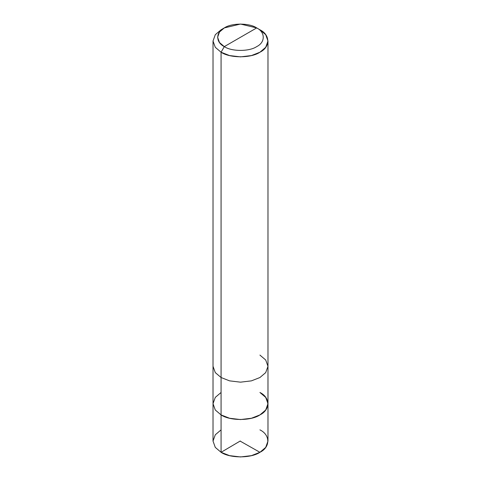 <?xml version="1.0" encoding="UTF-8"?>
<svg xmlns="http://www.w3.org/2000/svg" width="481" height="481" viewBox="0 0 481 481"><rect width="100%" height="100%" fill="white"/><g stroke="black" fill="none" stroke-linecap="round" stroke-linejoin="round"><path stroke-width="0.72" d="M259.926 392.478C270.412 397.528 270.412 409.866 259.926 414.911C251.184 420.965 229.816 420.965 221.074 414.911L221.074 377.525L221.074 414.911L215.284 409.998L213.023 403.697L215.284 409.998L221.074 414.911L229.587 418.254L240.5 419.558L251.413 418.254L259.926 414.911L265.716 409.998L267.977 403.697L267.977 441.089L265.716 447.39L259.926 452.302L251.413 455.645L240.5 456.95L229.587 455.645L221.074 452.302L221.074 414.911L215.284 409.998L213.023 403.697L215.284 397.396L221.074 392.478L215.284 397.396L213.023 403.697L215.284 409.998L221.074 414.911L229.587 418.254L240.5 419.558L251.413 418.254L259.926 414.911L265.716 409.998L267.977 403.697L265.716 397.396L259.926 392.478C270.412 397.528 270.412 409.866 259.926 414.911C251.184 420.965 229.816 420.965 221.074 414.911L221.074 452.302C229.816 458.357 251.184 458.357 259.926 452.302C270.412 447.258 270.412 434.92 259.926 429.87M221.074 429.87L215.284 434.788L213.023 441.089L215.284 447.39L221.074 452.302L215.284 447.39L213.023 441.089L213.023 366.306L215.284 372.607L221.074 377.525L229.587 380.862L240.5 382.167L251.413 380.862L259.926 377.525L265.716 372.607L267.977 366.306L265.716 360.004L259.926 355.086M224.308 46.615C215.578 42.412 215.578 32.131 224.308 27.922C231.595 22.878 249.405 22.878 256.692 27.922L224.308 46.615C231.595 51.659 249.405 51.659 256.692 46.615C265.422 42.412 265.422 32.131 256.692 27.922L259.926 29.792C270.412 34.842 270.412 47.18 259.926 52.225C251.184 58.279 229.816 58.279 221.074 52.225L229.587 55.568L240.5 56.872L251.413 55.568L259.926 52.225L265.716 47.306L267.977 41.011L265.716 34.71L259.926 29.792L256.692 27.922C265.422 32.131 265.422 42.412 256.692 46.615C249.405 51.659 231.595 51.659 224.308 46.615L256.692 27.922L240.5 24.05L224.308 27.922L219.486 32.017L217.604 37.271L219.486 42.52L224.308 46.615L221.074 52.225L224.308 46.615M267.977 403.697L267.977 366.306L265.716 372.607L259.926 377.525L251.413 380.862L240.5 382.167L229.587 380.862L221.074 377.525L221.074 52.225L221.074 377.525L215.284 372.607L213.023 366.306L213.023 41.011L215.284 47.306L221.074 52.225L215.284 47.306L213.023 41.011L215.284 34.71L221.074 29.792L215.284 34.71L213.023 41.011M240.302 440.975L221.074 452.302M240.308 441.197L259.926 452.302M267.977 366.306L267.977 41.011M221.074 29.792L224.308 27.922"/></g></svg>

